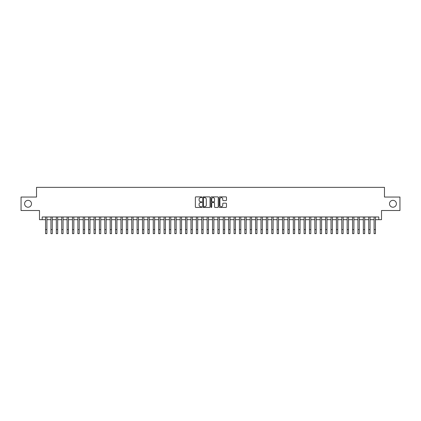 <?xml version="1.0" encoding="UTF-8"?>
<svg xmlns="http://www.w3.org/2000/svg" width="421" height="421" viewBox="0 0 421 421"><rect width="100%" height="100%" fill="white"/><g stroke="black" fill="none" stroke-linecap="round" stroke-linejoin="round"><path stroke-width="0.63" d="M201.885 197.249A0.368 0.368 0 0 0 201.512 196.881L195.897 196.881A0.526 0.526 0 0 0 195.365 197.407L195.365 206.921A0.526 0.526 0 0 0 195.897 207.453L201.512 207.453A0.368 0.368 0 0 0 201.885 207.079A0.368 0.368 0 0 0 201.512 206.711L200.785 206.711A1.689 1.689 0 0 1 199.096 205.022L199.096 204.227A1.689 1.689 0 0 1 200.785 202.538L201.512 202.538A0.368 0.368 0 0 0 201.885 202.164A0.368 0.368 0 0 0 201.512 201.796L200.785 201.796A1.689 1.689 0 0 1 199.096 200.101L199.096 199.312A1.689 1.689 0 0 1 200.785 197.617L201.512 197.617A0.368 0.368 0 0 0 201.885 197.249M389.499 203.78A3.447 3.447 0 0 0 392.951 207.227A3.447 3.447 0 0 0 396.398 203.78A3.447 3.447 0 0 0 392.951 200.333A3.447 3.447 0 0 0 389.499 203.78M24.602 203.78A3.447 3.447 0 0 0 28.049 207.227A3.447 3.447 0 0 0 31.501 203.78A3.447 3.447 0 0 0 28.049 200.333A3.447 3.447 0 0 0 24.602 203.78M225.951 200.606A0.526 0.526 0 0 0 226.477 200.075L226.477 197.407A0.526 0.526 0 0 0 225.951 196.881L219.709 196.881A0.526 0.526 0 0 0 219.183 197.407L219.183 206.921A0.526 0.526 0 0 0 219.709 207.453L225.951 207.453A0.526 0.526 0 0 0 226.477 206.921L226.477 203.701A0.526 0.526 0 0 0 225.951 203.169L223.283 203.169A0.526 0.526 0 0 0 222.751 203.701L222.751 205.295A1.416 1.416 0 0 1 221.335 206.711A1.416 1.416 0 0 1 219.925 205.295L219.925 199.033A1.416 1.416 0 0 1 221.335 197.617A1.416 1.416 0 0 1 222.751 199.033L222.751 200.075A0.526 0.526 0 0 0 223.283 200.606L225.951 200.606M42.189 219.667L42.189 216.978L378.811 216.978L378.811 219.667L381.505 219.667L381.505 210.516L399.95 210.516L399.95 197.049L384.468 197.049L384.468 187.356L36.532 187.356L36.532 197.049L21.05 197.049L21.05 210.516L39.495 210.516L39.495 219.667L45.557 219.667M210.037 197.407A0.526 0.526 0 0 0 209.511 196.881L203.269 196.881A0.526 0.526 0 0 0 202.743 197.407L202.743 206.921A0.526 0.526 0 0 0 203.269 207.453L209.511 207.453A0.526 0.526 0 0 0 210.037 206.921L210.037 197.407M211.489 196.881L217.731 196.881A0.526 0.526 0 0 1 218.257 197.407L218.257 206.921A0.526 0.526 0 0 1 217.731 207.453L215.057 207.453A0.526 0.526 0 0 1 214.531 206.921L214.531 203.064A0.526 0.526 0 0 0 214.005 202.538L212.231 202.538A0.526 0.526 0 0 0 211.705 203.064L211.705 207.079A0.368 0.368 0 0 1 211.331 207.453A0.368 0.368 0 0 1 210.963 207.079L210.963 197.407A0.526 0.526 0 0 1 211.489 196.881M46.905 219.667L50.941 219.667M52.288 219.667L56.33 219.667M57.672 219.667L61.713 219.667M63.061 219.667L67.102 219.667M68.444 219.667L72.486 219.667M73.833 219.667L77.869 219.667M79.216 219.667L83.258 219.667M84.605 219.667L88.642 219.667M89.989 219.667L94.03 219.667M95.378 219.667L99.414 219.667M100.761 219.667L104.803 219.667M106.15 219.667L110.186 219.667M111.533 219.667L115.575 219.667M116.917 219.667L120.959 219.667M122.306 219.667L126.347 219.667M127.689 219.667L131.731 219.667M133.078 219.667L137.114 219.667M138.462 219.667L142.503 219.667M143.85 219.667L147.887 219.667M149.234 219.667L153.276 219.667M154.623 219.667L158.659 219.667M160.006 219.667L164.048 219.667M165.395 219.667L169.431 219.667M170.779 219.667L174.82 219.667M176.162 219.667L180.204 219.667M181.551 219.667L185.593 219.667M186.935 219.667L190.976 219.667M192.323 219.667L196.36 219.667M197.707 219.667L201.748 219.667M203.096 219.667L207.132 219.667M208.479 219.667L212.521 219.667M213.868 219.667L217.904 219.667M219.252 219.667L223.293 219.667M224.64 219.667L228.677 219.667M230.024 219.667L234.065 219.667M235.407 219.667L239.449 219.667M240.796 219.667L244.838 219.667M246.18 219.667L250.221 219.667M251.569 219.667L255.605 219.667M256.952 219.667L260.994 219.667M262.341 219.667L266.377 219.667M267.724 219.667L271.766 219.667M273.113 219.667L277.15 219.667M278.497 219.667L282.538 219.667M283.886 219.667L287.922 219.667M289.269 219.667L293.311 219.667M294.653 219.667L298.694 219.667M300.041 219.667L304.083 219.667M305.425 219.667L309.467 219.667M310.814 219.667L314.85 219.667M316.197 219.667L320.239 219.667M321.586 219.667L325.622 219.667M326.97 219.667L331.011 219.667M332.358 219.667L336.395 219.667M337.742 219.667L341.784 219.667M343.131 219.667L347.167 219.667M348.514 219.667L352.556 219.667M353.898 219.667L357.939 219.667M359.287 219.667L363.328 219.667M364.67 219.667L368.712 219.667M370.059 219.667L374.095 219.667M375.443 219.667L378.811 219.667M203.853 197.617A0.368 0.368 0 0 0 203.48 197.991L203.48 206.343A0.368 0.368 0 0 0 203.853 206.711L204.617 206.711A1.689 1.689 0 0 0 206.311 205.022L206.311 199.312A1.689 1.689 0 0 0 204.617 197.617L203.853 197.617M214.531 199.059A1.416 1.416 0 0 0 213.115 197.644A1.416 1.416 0 0 0 211.705 199.059L211.705 201.264A0.526 0.526 0 0 0 212.231 201.796L214.005 201.796A0.526 0.526 0 0 0 214.531 201.264L214.531 199.059M45.557 229.608L46.905 229.608L46.905 233.644L45.557 233.644L45.557 216.978M46.905 229.608L46.905 216.978M50.941 229.608L52.288 229.608L52.288 233.644L50.941 233.644L50.941 216.978M52.288 229.608L52.288 216.978M56.33 229.608L57.672 229.608L57.672 233.644L56.33 233.644L56.33 216.978M57.672 229.608L57.672 216.978M61.713 229.608L63.061 229.608L63.061 233.644L61.713 233.644L61.713 216.978M63.061 229.608L63.061 216.978M67.102 229.608L68.444 229.608L68.444 233.644L67.102 233.644L67.102 216.978M68.444 229.608L68.444 216.978M72.486 229.608L73.833 229.608L73.833 233.644L72.486 233.644L72.486 216.978M73.833 229.608L73.833 216.978M77.869 229.608L79.216 229.608L79.216 233.644L77.869 233.644L77.869 216.978M79.216 229.608L79.216 216.978M83.258 229.608L84.605 229.608L84.605 233.644L83.258 233.644L83.258 216.978M84.605 229.608L84.605 216.978M88.642 229.608L89.989 229.608L89.989 233.644L88.642 233.644L88.642 216.978M89.989 229.608L89.989 216.978M94.03 229.608L95.378 229.608L95.378 233.644L94.03 233.644L94.03 216.978M95.378 229.608L95.378 216.978M99.414 229.608L100.761 229.608L100.761 233.644L99.414 233.644L99.414 216.978M100.761 229.608L100.761 216.978M104.803 229.608L106.15 229.608L106.15 233.644L104.803 233.644L104.803 216.978M106.15 229.608L106.15 216.978M110.186 229.608L111.533 229.608L111.533 233.644L110.186 233.644L110.186 216.978M111.533 229.608L111.533 216.978M115.575 229.608L116.917 229.608L116.917 233.644L115.575 233.644L115.575 216.978M116.917 229.608L116.917 216.978M120.959 229.608L122.306 229.608L122.306 233.644L120.959 233.644L120.959 216.978M122.306 229.608L122.306 216.978M126.347 229.608L127.689 229.608L127.689 233.644L126.347 233.644L126.347 216.978M127.689 229.608L127.689 216.978M131.731 229.608L133.078 229.608L133.078 233.644L131.731 233.644L131.731 216.978M133.078 229.608L133.078 216.978M137.114 229.608L138.462 229.608L138.462 233.644L137.114 233.644L137.114 216.978M138.462 229.608L138.462 216.978M142.503 229.608L143.85 229.608L143.85 233.644L142.503 233.644L142.503 216.978M143.85 229.608L143.85 216.978M147.887 229.608L149.234 229.608L149.234 233.644L147.887 233.644L147.887 216.978M149.234 229.608L149.234 216.978M153.276 229.608L154.623 229.608L154.623 233.644L153.276 233.644L153.276 216.978M154.623 229.608L154.623 216.978M158.659 229.608L160.006 229.608L160.006 233.644L158.659 233.644L158.659 216.978M160.006 229.608L160.006 216.978M164.048 229.608L165.395 229.608L165.395 233.644L164.048 233.644L164.048 216.978M165.395 229.608L165.395 216.978M169.431 229.608L170.779 229.608L170.779 233.644L169.431 233.644L169.431 216.978M170.779 229.608L170.779 216.978M174.82 229.608L176.162 229.608L176.162 233.644L174.82 233.644L174.82 216.978M176.162 229.608L176.162 216.978M180.204 229.608L181.551 229.608L181.551 233.644L180.204 233.644L180.204 216.978M181.551 229.608L181.551 216.978M185.593 229.608L186.935 229.608L186.935 233.644L185.593 233.644L185.593 216.978M186.935 229.608L186.935 216.978M190.976 229.608L192.323 229.608L192.323 233.644L190.976 233.644L190.976 216.978M192.323 229.608L192.323 216.978M196.36 229.608L197.707 229.608L197.707 233.644L196.36 233.644L196.36 216.978M197.707 229.608L197.707 216.978M201.748 229.608L203.096 229.608L203.096 233.644L201.748 233.644L201.748 216.978M203.096 229.608L203.096 216.978M207.132 229.608L208.479 229.608L208.479 233.644L207.132 233.644L207.132 216.978M208.479 229.608L208.479 216.978M212.521 229.608L213.868 229.608L213.868 233.644L212.521 233.644L212.521 216.978M213.868 229.608L213.868 216.978M217.904 229.608L219.252 229.608L219.252 233.644L217.904 233.644L217.904 216.978M219.252 229.608L219.252 216.978M223.293 229.608L224.64 229.608L224.64 233.644L223.293 233.644L223.293 216.978M224.64 229.608L224.64 216.978M228.677 229.608L230.024 229.608L230.024 233.644L228.677 233.644L228.677 216.978M230.024 229.608L230.024 216.978M234.065 229.608L235.407 229.608L235.407 233.644L234.065 233.644L234.065 216.978M235.407 229.608L235.407 216.978M239.449 229.608L240.796 229.608L240.796 233.644L239.449 233.644L239.449 216.978M240.796 229.608L240.796 216.978M244.838 229.608L246.18 229.608L246.18 233.644L244.838 233.644L244.838 216.978M246.18 229.608L246.18 216.978M250.221 229.608L251.569 229.608L251.569 233.644L250.221 233.644L250.221 216.978M251.569 229.608L251.569 216.978M255.605 229.608L256.952 229.608L256.952 233.644L255.605 233.644L255.605 216.978M256.952 229.608L256.952 216.978M260.994 229.608L262.341 229.608L262.341 233.644L260.994 233.644L260.994 216.978M262.341 229.608L262.341 216.978M266.377 229.608L267.724 229.608L267.724 233.644L266.377 233.644L266.377 216.978M267.724 229.608L267.724 216.978M271.766 229.608L273.113 229.608L273.113 233.644L271.766 233.644L271.766 216.978M273.113 229.608L273.113 216.978M277.15 229.608L278.497 229.608L278.497 233.644L277.15 233.644L277.15 216.978M278.497 229.608L278.497 216.978M282.538 229.608L283.886 229.608L283.886 233.644L282.538 233.644L282.538 216.978M283.886 229.608L283.886 216.978M287.922 229.608L289.269 229.608L289.269 233.644L287.922 233.644L287.922 216.978M289.269 229.608L289.269 216.978M293.311 229.608L294.653 229.608L294.653 233.644L293.311 233.644L293.311 216.978M294.653 229.608L294.653 216.978M298.694 229.608L300.041 229.608L300.041 233.644L298.694 233.644L298.694 216.978M300.041 229.608L300.041 216.978M304.083 229.608L305.425 229.608L305.425 233.644L304.083 233.644L304.083 216.978M305.425 229.608L305.425 216.978M309.467 229.608L310.814 229.608L310.814 233.644L309.467 233.644L309.467 216.978M310.814 229.608L310.814 216.978M314.85 229.608L316.197 229.608L316.197 233.644L314.85 233.644L314.85 216.978M316.197 229.608L316.197 216.978M320.239 229.608L321.586 229.608L321.586 233.644L320.239 233.644L320.239 216.978M321.586 229.608L321.586 216.978M325.622 229.608L326.97 229.608L326.97 233.644L325.622 233.644L325.622 216.978M326.97 229.608L326.97 216.978M331.011 229.608L332.358 229.608L332.358 233.644L331.011 233.644L331.011 216.978M332.358 229.608L332.358 216.978M336.395 229.608L337.742 229.608L337.742 233.644L336.395 233.644L336.395 216.978M337.742 229.608L337.742 216.978M341.784 229.608L343.131 229.608L343.131 233.644L341.784 233.644L341.784 216.978M343.131 229.608L343.131 216.978M347.167 229.608L348.514 229.608L348.514 233.644L347.167 233.644L347.167 216.978M348.514 229.608L348.514 216.978M352.556 229.608L353.898 229.608L353.898 233.644L352.556 233.644L352.556 216.978M353.898 229.608L353.898 216.978M357.939 229.608L359.287 229.608L359.287 233.644L357.939 233.644L357.939 216.978M359.287 229.608L359.287 216.978M363.328 229.608L364.67 229.608L364.67 233.644L363.328 233.644L363.328 216.978M364.67 229.608L364.67 216.978M368.712 229.608L370.059 229.608L370.059 233.644L368.712 233.644L368.712 216.978M370.059 229.608L370.059 216.978M374.095 229.608L375.443 229.608L375.443 233.644L374.095 233.644L374.095 216.978M375.443 229.608L375.443 216.978"/></g></svg>
